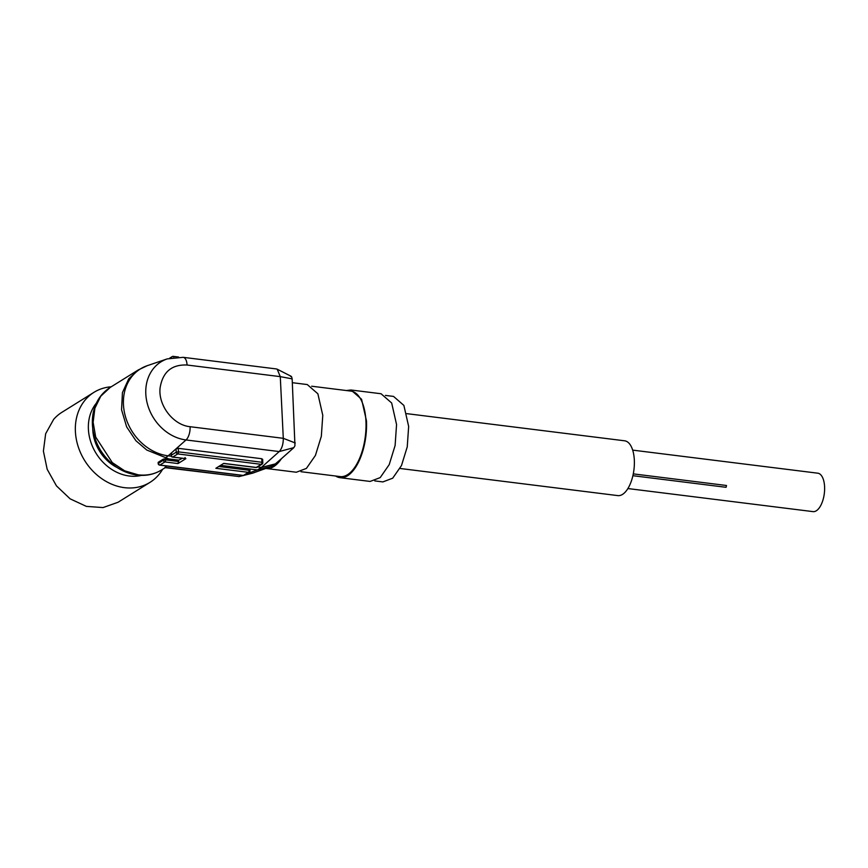 <?xml version="1.0" encoding="UTF-8"?>
<svg xmlns="http://www.w3.org/2000/svg" width="868" height="868" viewBox="0 0 868 868"><rect width="100%" height="100%" fill="white"/><g stroke="black" fill="none" stroke-linecap="round" stroke-linejoin="round"><path stroke-width="1.3" d="M141.376 475.404A44.181 36.63 -121.9 0 1 96.153 453.443A44.181 36.63 -121.9 0 1 96.37 403.164M162.609 469.306A53.024 43.953 -121.9 0 1 158.367 475.219A53.024 43.953 -121.9 0 1 150.034 482.337A53.024 43.953 -121.9 0 1 88.46 465.997A53.024 43.953 -121.9 0 1 85.628 399.464A53.024 43.953 -121.9 0 1 93.961 392.336A53.024 43.953 -121.9 0 1 111.212 386.803M93.961 392.336L61.986 412.257A53.024 43.953 -121.9 0 0 53.642 419.385L45.657 433.729L43.4 451.11L47.176 469.295L56.485 485.917L70.134 498.84L86.355 506.38L103.042 507.574L118.048 502.268L150.034 482.337M117.126 467.559A39.212 32.507 -121.9 0 1 92.735 428.391A39.212 32.507 -121.9 0 0 117.126 467.559M632.685 450.123L817.786 473.19A19.367 8.984 97.1 0 1 824.6 490.062A19.367 8.984 97.1 0 1 816.3 510.785A19.367 8.984 97.1 0 1 813.001 511.621L627.889 488.554M633.282 473.874L726.505 485.494A6.629 3.081 97.1 0 1 726.049 487.306L632.891 475.697M406.853 413.656L624.635 440.803A27.613 12.814 97.1 0 1 634.324 460.04A27.613 12.814 97.1 0 1 617.81 495.606L400.029 468.47M385.435 395.407L393.54 396.416L403.88 405.421L408.654 426.427L407.244 446.857L401.493 465.53L392.705 478.181L382.886 481.914L374.781 480.905M350.954 389.992L381.052 393.746L391.663 402.98L396.557 424.528L395.114 445.479L389.211 464.63L380.195 477.606L370.126 481.436L340.028 477.682A44.181 20.506 -82.9 0 0 366.459 420.774L361.565 399.237L350.954 389.992L346.299 390.535M335.645 476.022A44.181 20.506 -82.9 0 0 340.028 477.682M311.655 386.217L350.824 391.088A43.075 19.997 97.1 0 1 365.938 421.099A43.075 19.997 97.1 0 1 340.169 476.586L301.001 471.704M292.342 382.69L307.272 384.557L317.872 393.79L322.777 415.327L321.334 436.279L315.42 455.429L306.404 468.405L296.335 472.235L266.237 468.492A44.181 20.506 -82.9 0 0 281.395 458.727L273.691 465.324L265.825 468.427A44.181 20.506 -82.9 0 0 266.237 468.492M291.583 376.734L290.379 376.224L291.583 376.734L292.158 378.871L294.957 445.696L293.872 447.628L281.395 458.727M265.825 468.427L252.827 473.114M295.294 442.984L283.293 438.318L190.092 426.709C173.329 425.179 158.052 405.443 160.092 387.953C162.663 372.003 171.647 364.365 187.065 365.016A11.045 5.132 97.1 0 0 183.191 357.323L276.393 368.943L277.207 369.193L280.277 376.636L292.158 378.86M220.57 465.356L257.384 469.935L261.387 467.451L279.225 451.566C281.948 448.582 283.304 444.156 283.293 438.318L280.277 376.636L187.065 365.016M190.092 426.709A11.045 5.132 97.1 0 1 186.023 439.957L279.225 451.566L293.872 447.628M243.246 475.523L239.091 476.565L242.291 475.414M246.36 473.939L257.384 469.946M252.957 473.093L244.158 475.306L253.033 473.06M165.018 467.331L239.091 476.565L164.855 467.613L166.645 465.975M176.041 448.832L178.276 448.322L178.45 451.87L176.204 452.174L176.041 448.832L168.175 455.83A48.337 40.069 -121.9 0 1 124.753 413.906A48.337 40.069 -121.9 0 1 147.3 365.667L167.253 358.885A43.454 36.022 -121.9 0 0 146.974 402.253A43.454 36.022 -121.9 0 0 186.023 439.957L176.041 448.832M242.877 475.371A1.66 0.77 -82.9 0 0 243.127 475.512A1.66 0.77 -82.9 0 0 243.409 475.436L248.389 472.344L215.861 468.286L223.727 463.382L256.255 467.44L261.235 464.337L177.745 453.931A1.66 0.77 -82.9 0 0 178.45 451.87L261.941 462.275L261.767 458.727L178.276 448.322M261.767 458.727L262.451 459.606M218.736 466.496L249.105 470.272L249.04 468.948L220.505 465.389M249.04 468.948L249.691 469.414M158.996 462.883L158.334 462.232L163.314 459.129L165.549 458.792A48.597 40.297 58.1 0 0 168.783 458.944L178.743 460.138L180.761 459.15A33.136 15.385 97.1 0 0 181.976 458.293M171.799 454.083L171.126 453.215L171.224 455.277L176.204 452.174A1.66 1.378 -121.9 0 0 177.745 453.931L172.754 457.035A1.66 1.378 -121.9 0 1 171.224 455.277L170.931 453.541M178.743 460.138L178.005 463.566L185.861 458.662L172.472 457.1A1.66 0.77 97.1 0 0 172.754 457.035L185.861 458.662L185.003 457.588M110.193 387.432C101.079 393.334 95.382 401.96 93.115 413.32C90.977 425.863 93.364 438.036 100.276 449.841C109.39 464.271 121.639 472.691 137.014 475.089C146.019 476.163 154.2 474.438 161.589 469.935A48.597 40.297 58.1 0 1 138.142 474.807L124.645 470.814L112.276 462.579L95.686 437.038L93.136 422.304L94.883 408.22L100.775 396.188L110.193 387.432L138.24 369.963L128.746 378.806L122.431 392.618L121.563 409.772L126.641 426.872L135.929 440.738L146.779 450.036L168.663 458.879M178.645 460.17L168.783 458.944M257.536 466.973L261.387 467.451L275.677 463.816M257.384 469.935L271.684 466.311M262.613 462.948A1.66 1.378 -121.9 0 1 261.235 464.337A1.66 0.77 97.1 0 0 261.941 462.275L262.809 462.687L262.646 459.281M249.767 470.944A1.66 1.378 -121.9 0 1 248.389 472.344A1.66 0.77 97.1 0 0 249.105 470.272L249.973 470.684L249.897 469.219M166.189 457.338L168.175 455.83L171.202 456.21M178.558 357.03L173.253 356.379A1.66 1.66 0 0 0 172.168 356.607A1.66 1.378 58.1 0 1 172.971 356.444A1.66 0.77 97.1 0 1 173.253 356.379A1.66 0.77 97.1 0 1 173.817 357.345M169.705 358.148L172.168 356.607A1.66 1.378 58.1 0 0 171.593 357.714M223.586 463.479L255.973 467.516A1.66 1.66 0 0 0 257.058 467.277A1.66 1.378 58.1 0 1 256.255 467.44A1.66 0.77 97.1 0 1 255.973 467.516A1.66 0.77 97.1 0 1 255.713 467.375M178.005 463.566L164.898 461.928L159.918 465.031A1.66 0.77 97.1 0 1 159.636 465.107L243.127 475.512A1.66 1.66 0 0 0 244.212 475.273L249.192 472.17A1.66 1.66 0 0 0 249.973 470.684M244.212 475.273A1.66 1.378 58.1 0 1 243.409 475.436L159.918 465.031A1.66 1.378 -121.9 0 1 158.377 463.284L158.334 462.232M158.128 462.481L158.182 463.545L163.358 460.181L163.314 459.129M165.549 458.792L165.604 459.866L178.71 461.505M165.604 459.866A1.66 0.77 97.1 0 1 164.898 461.928A1.66 1.378 -121.9 0 1 163.358 460.181L165.604 459.866M291.095 376.267L277.207 369.193M243.29 475.523L238.852 476.64M183.191 357.323L167.253 358.885M161.589 469.935L165.235 467.657M138.24 369.963L147.3 365.667M257.058 467.277L262.038 464.174A1.66 1.66 0 0 0 262.809 462.687M158.182 463.545A1.66 1.66 0 0 0 159.636 465.107M171.029 455.537A1.66 1.66 0 0 0 172.472 457.1"/></g></svg>
